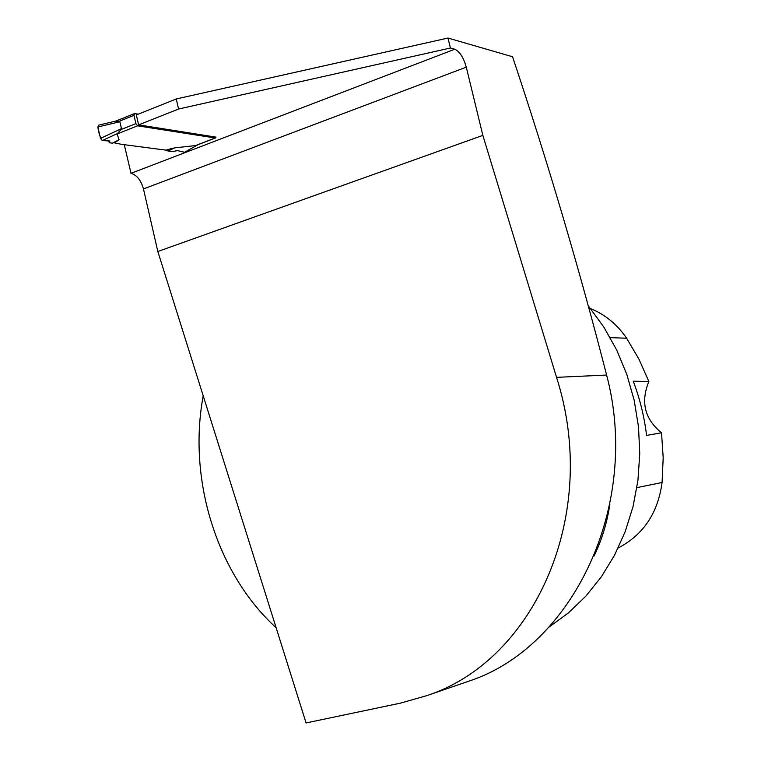 <?xml version="1.0" encoding="UTF-8"?>
<svg xmlns="http://www.w3.org/2000/svg" width="761" height="761" viewBox="0 0 761 761"><rect width="100%" height="100%" fill="white"/><g stroke="black" fill="none" stroke-linecap="round" stroke-linejoin="round"><path stroke-width="1.14" d="M216 137.075L215.23 137.988L137.608 125.831L135.886 123.634L120.989 129.551L117.089 133.965L119.058 139.701L118.126 140.29L118.726 139.976M165.908 150.136L173.099 148.129L165.908 150.136L121.617 144.343L114.15 142.811L118.44 140.271M173.099 148.129L167.962 150.944L172.034 151.629L177.579 150.63L184.619 152.257L198.488 144.428M215.23 137.988L195.453 145.589L174.012 147.938M100.481 138.407L97.874 126.982C98.502 132.366 99.976 136.894 102.297 140.576L100.481 138.407L121.465 128.619L120.989 129.551M121.465 128.619L119.896 121.741L119.106 121.313L133.984 115.358L135.886 123.634M133.984 115.358L134.393 113.617L138.274 114.15M115.225 121.294L119.106 121.303M195.453 145.589L197.061 145.056M117.965 133.28L102.297 140.576L109.86 140.985L109.242 142.773L112.447 143.154L118.126 140.29L112.657 143.144M109.242 142.773L108.823 140.928M119.896 121.741L97.874 126.982L98.787 125.213M166.269 150.231L167.962 150.944M198.107 144.657L184.619 152.257M124.281 144.723L131.025 173.365C136.799 174.973 140.956 180.167 143.477 188.928L157.831 251.51L306.074 722.95L400.191 703.202L426.731 695.659L469.061 681.085C572.301 647.326 641.304 505.77 606.612 375.049C579.444 269.204 548.091 163.101 512.553 56.752L447.991 38.05L176.248 98.968L178.569 109.032L138.616 124.88L136.324 114.93L176.248 98.968M138.616 124.88L216 137.132M131.016 173.327L454.783 49.237L450.407 48.01L178.569 109.032M450.407 48.01L447.991 38.05M454.783 49.237C459.682 51.51 463.516 57.484 466.284 67.158L482.855 135.382L556.548 377.351C600.524 514.607 534.526 660.643 426.731 695.659M463.401 683.036L469.061 681.095M157.831 251.51L482.855 135.382M276.138 627.739C216.581 573.49 187.615 479.259 203.216 395.815M549.119 627.026L568.372 612.947L585.913 596.082L601.428 576.695L614.612 555.064L625.228 531.549L633.047 506.531L637.927 480.438L639.763 453.718L638.508 426.854L634.179 400.296L626.864 374.536L616.695 350.012L603.873 327.135L588.634 306.303M609.865 504.058C607.211 522.322 601.951 539.635 594.094 556.006M618.17 548.006C643.311 534.916 657.942 513.076 662.07 482.503L663.192 457.665L661.518 432.771L646.584 435.416C644.32 416.714 639.868 398.65 633.247 381.213L648.867 381.489L638.917 359.097L626.626 338.226C617.181 324.405 605.147 314.521 590.517 308.605M648.867 381.489C640.458 401.979 644.672 419.073 661.518 432.771M102.297 140.576L109.86 140.985M137.608 125.831L117.089 133.965M112.447 143.154L119.058 139.701M168.229 151.03L174.83 147.748M606.612 375.049L556.548 377.351M662.07 482.503L636.9 487.63M626.626 338.226L610.198 337.637M143.477 188.928L466.284 67.158M115.796 121.066L134.393 113.617M196.985 145.085L215.553 137.95M98.388 125.223L116.014 121.018"/></g></svg>
